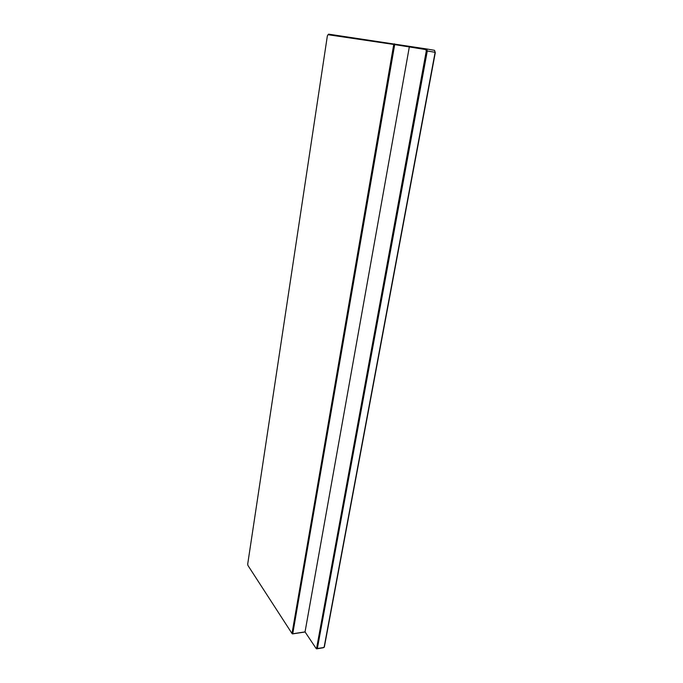 <?xml version="1.0" encoding="UTF-8"?>
<svg xmlns="http://www.w3.org/2000/svg" width="683" height="683" viewBox="0 0 683 683"><rect width="100%" height="100%" fill="white"/><g stroke="black" fill="none" stroke-linecap="round" stroke-linejoin="round"><path stroke-width="1.02" d="M328.045 34.713L327.362 35.866L247.707 564.056L247.92 565.43L292.008 633.508L393.75 44.446L328.045 34.713L328.583 34.15L426.713 48.971L434.542 50.329L435.293 52.676L324.391 646.81L323.247 647.766L316.536 648.85L316.007 648.304L316.639 648.056L317.356 648.534L324.075 647.45L435.122 52.318L427.293 50.969L317.356 648.534L316.536 648.85M435.293 52.676L434.542 50.329M316.639 648.056L426.26 51.114L427.293 50.969L426.713 48.971L425.816 49.586L394.689 44.6L394.475 43.823L393.75 44.446L394.689 44.6L292.742 633.773L305.045 631.903L409.416 46.418M305.096 631.988L292.444 633.909L292.008 633.508L292.444 633.909M426.26 51.114L425.816 49.586M305.045 631.903L316.007 648.304"/></g></svg>
